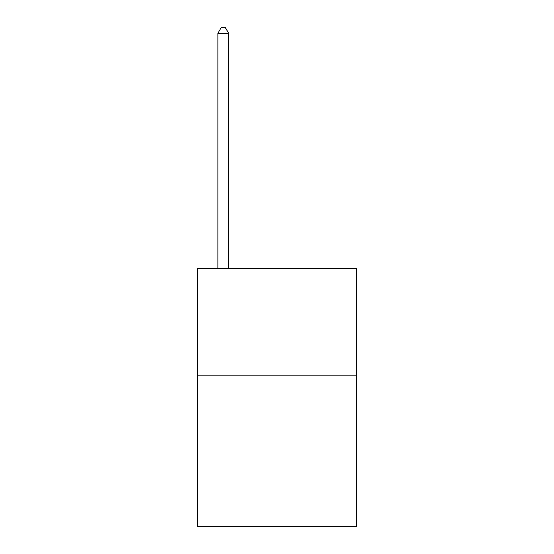 <?xml version="1.0" encoding="UTF-8"?>
<svg xmlns="http://www.w3.org/2000/svg" width="554" height="554" viewBox="0 0 554 554"><rect width="100%" height="100%" fill="white"/><g stroke="black" fill="none" stroke-linecap="round" stroke-linejoin="round"><path stroke-width="0.83" d="M356.52 375.861L356.52 526.3L197.48 526.3L197.48 268.406L356.52 268.406L356.52 375.861L197.48 375.861M228.643 268.406L228.643 33.288L217.902 33.288L217.902 268.406M217.902 33.288L221.122 27.7L225.423 27.7L228.643 33.288"/></g></svg>
